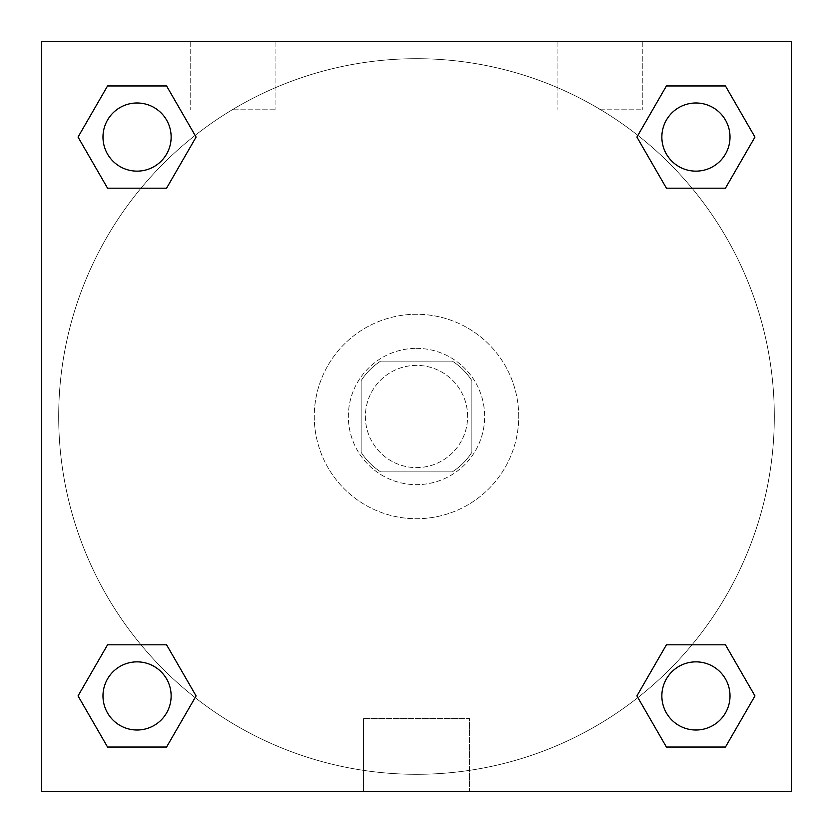 <?xml version="1.0" encoding="UTF-8"?>
<svg xmlns="http://www.w3.org/2000/svg" width="833" height="833" viewBox="0 0 833 833"><rect width="100%" height="100%" fill="white"/><g stroke="black" fill="none" stroke-linecap="round" stroke-linejoin="round"><path stroke-width="0.62" stroke-dasharray="4.17 3.12" d="M467.615 416.5A51.115 51.115 0 0 0 390.937 372.236A51.115 51.115 0 0 0 390.937 460.764A51.115 51.115 0 0 0 467.615 416.5A51.115 51.115 0 0 0 390.937 372.236A51.115 51.115 0 0 0 390.937 460.764A51.115 51.115 0 0 0 467.615 416.5M452.361 471.874L380.639 471.874A65.974 65.974 0 0 1 361.126 452.361L361.126 380.639A65.974 65.974 0 0 1 380.639 361.126L452.361 361.126A65.974 65.974 0 0 1 471.874 380.639L471.874 452.361A65.974 65.974 0 0 1 452.361 471.874L380.639 471.874A65.974 65.974 0 0 1 361.126 452.361L361.126 380.639A65.974 65.974 0 0 1 380.639 361.126L452.361 361.126A65.974 65.974 0 0 1 471.874 380.639L471.874 452.361A65.974 65.974 0 0 1 452.361 471.874M416.5 348.35A68.15 68.15 0 0 1 475.528 450.58A68.15 68.15 0 0 1 357.472 450.58A68.15 68.15 0 0 1 416.5 348.35A68.15 68.15 0 0 0 348.35 416.5A68.15 68.15 0 0 0 416.5 484.65A68.15 68.15 0 0 0 484.65 416.5A68.15 68.15 0 0 0 416.5 348.35M518.73 416.5A102.23 102.23 0 0 0 365.385 327.963A102.23 102.23 0 0 0 365.385 505.037A102.23 102.23 0 0 0 518.73 416.5A102.23 102.23 0 0 0 365.385 327.963A102.23 102.23 0 0 0 365.385 505.037A102.23 102.23 0 0 0 518.73 416.5M41.65 41.65L791.35 41.65L791.35 791.35L41.65 791.35L41.65 41.65L791.35 41.65L791.35 791.35L41.65 791.35L41.65 41.65L791.35 41.65L791.35 791.35L41.65 791.35L41.65 41.65M666.421 188.185L636.912 137.07L666.421 188.185L636.912 137.07L666.421 188.185L636.912 137.07L666.421 85.955L725.449 85.955L754.958 137.07L725.449 188.185L692.004 188.185M140.996 188.185L107.551 188.185L78.042 137.07L107.551 188.185L140.996 188.185L107.551 188.185L78.042 137.07L107.551 85.955L166.579 85.955L196.088 137.07L166.579 188.185L196.088 137.07L166.579 85.955L196.088 137.07L166.579 188.185M166.579 644.815L196.088 695.93L166.579 644.815L196.088 695.93L166.579 747.045L196.088 695.93L166.579 644.815L196.088 695.93L166.579 747.045L107.551 747.045L78.042 695.93L107.551 644.815L140.996 644.815M692.004 644.815L725.449 644.815L754.958 695.93L725.449 747.045L754.958 695.93L725.449 644.815L692.004 644.815L725.449 644.815L754.958 695.93L725.449 747.045L666.421 747.045L636.912 695.93L666.421 644.815L636.912 695.93L666.421 747.045L636.912 695.93L666.421 644.815L636.912 695.93L666.421 747.045L636.912 695.93M41.65 439.928L41.65 393.072L41.66 439.928M416.5 791.35L363.448 791.35L416.5 791.35M416.5 718.556L469.552 718.556L416.5 718.556M791.35 393.072L791.35 439.928L791.34 393.072M233.334 41.65L190.736 41.65L233.334 41.65M599.666 41.65L642.264 41.65L599.666 41.65M233.334 109.8L275.931 109.8L233.334 109.8M599.666 109.8L642.264 109.8L599.666 109.8M661.86 695.93A34.08 34.08 0 0 0 712.975 725.449A34.08 34.08 0 0 0 712.975 666.421A34.08 34.08 0 0 0 661.86 695.93A34.08 34.08 0 0 1 712.975 666.421A34.08 34.08 0 0 1 712.975 725.449A34.08 34.08 0 0 1 661.86 695.93M171.14 137.07A34.08 34.08 0 0 0 120.025 107.551A34.08 34.08 0 0 0 120.025 166.579A34.08 34.08 0 0 0 171.14 137.07A34.08 34.08 0 0 0 120.025 107.551A34.08 34.08 0 0 0 120.025 166.579A34.08 34.08 0 0 0 171.14 137.07A34.08 34.08 0 0 0 120.025 107.551A34.08 34.08 0 0 0 120.025 166.579A34.08 34.08 0 0 0 171.14 137.07A34.08 34.08 0 0 0 120.025 107.551A34.08 34.08 0 0 0 120.025 166.579A34.08 34.08 0 0 0 171.14 137.07A34.08 34.08 0 0 0 120.025 107.551A34.08 34.08 0 0 0 120.025 166.579A34.08 34.08 0 0 0 171.14 137.07M730.01 137.07A34.08 34.08 0 0 0 678.895 107.551A34.08 34.08 0 0 0 678.895 166.579A34.08 34.08 0 0 0 730.01 137.07A34.08 34.08 0 0 0 678.895 107.551A34.08 34.08 0 0 0 678.895 166.579A34.08 34.08 0 0 0 730.01 137.07A34.08 34.08 0 0 0 678.895 107.551A34.08 34.08 0 0 0 678.895 166.579A34.08 34.08 0 0 0 730.01 137.07A34.08 34.08 0 0 0 678.895 107.551A34.08 34.08 0 0 0 678.895 166.579A34.08 34.08 0 0 0 730.01 137.07A34.08 34.08 0 0 0 678.895 107.551A34.08 34.08 0 0 0 678.895 166.579A34.08 34.08 0 0 0 730.01 137.07M171.14 695.93A34.08 34.08 0 0 0 120.025 666.421A34.08 34.08 0 0 0 120.025 725.449A34.08 34.08 0 0 0 171.14 695.93A34.08 34.08 0 0 0 120.025 666.421A34.08 34.08 0 0 0 120.025 725.449A34.08 34.08 0 0 0 171.14 695.93A34.08 34.08 0 0 0 120.025 666.421A34.08 34.08 0 0 0 120.025 725.449A34.08 34.08 0 0 0 171.14 695.93A34.08 34.08 0 0 0 120.025 666.421A34.08 34.08 0 0 0 120.025 725.449A34.08 34.08 0 0 0 171.14 695.93A34.08 34.08 0 0 0 120.025 666.421A34.08 34.08 0 0 0 120.025 725.449A34.08 34.08 0 0 0 171.14 695.93M774.315 416.5A357.815 357.815 0 0 0 237.592 106.624A357.815 357.815 0 0 0 237.592 726.376A357.815 357.815 0 0 0 774.315 416.5A357.815 357.815 0 0 0 237.592 106.624A357.815 357.815 0 0 0 237.592 726.376A357.815 357.815 0 0 0 774.315 416.5M78.042 695.93L107.551 747.045L166.579 747.045L196.088 695.93L166.579 747.045L107.551 747.045L78.042 695.93L107.551 747.045L78.042 695.93L107.551 644.815M636.912 137.07L666.421 85.955L636.912 137.07L666.421 85.955L725.449 85.955L754.958 137.07L725.449 85.955L754.958 137.07L725.449 188.185M469.552 791.35L363.448 791.35L469.552 791.35L469.552 718.556L363.448 718.556L469.552 718.556L469.552 791.35M730.01 695.93A34.08 34.08 0 0 0 678.895 666.421A34.08 34.08 0 0 0 678.895 725.449A34.08 34.08 0 0 0 730.01 695.93A34.08 34.08 0 0 0 678.895 666.421A34.08 34.08 0 0 0 678.895 725.449A34.08 34.08 0 0 0 730.01 695.93A34.08 34.08 0 0 0 678.895 666.421A34.08 34.08 0 0 0 678.895 725.449A34.08 34.08 0 0 0 730.01 695.93M78.042 137.07L107.551 188.185L78.042 137.07L107.551 85.955L166.579 85.955L196.088 137.07L166.579 85.955L107.551 85.955L78.042 137.07L107.551 85.955M725.449 644.815L754.958 695.93L725.449 747.045L666.421 747.045L725.449 747.045L754.958 695.93L725.449 644.815M666.421 85.955L725.449 85.955L754.958 137.07M363.448 791.35L363.448 718.556L363.448 791.35M190.736 41.65L190.736 109.8L190.736 41.65M275.931 41.65L275.931 109.8L275.931 41.65M557.069 41.65L557.069 109.8L557.069 41.65M642.264 41.65L642.264 109.8L642.264 41.65"/><path stroke-width="1.25" d="M725.449 188.185L666.421 188.185L725.449 188.185L754.958 137.07L725.449 188.185L666.421 188.185L636.912 137.07L666.421 85.955L636.912 137.07M107.551 85.955L166.579 85.955L107.551 85.955L166.579 85.955L196.088 137.07L166.579 188.185L107.551 188.185L166.579 188.185L107.551 188.185L78.042 137.07L107.551 85.955L78.042 137.07M107.551 644.815L166.579 644.815L107.551 644.815L78.042 695.93L107.551 644.815L166.579 644.815L196.088 695.93L166.579 747.045L107.551 747.045L166.579 747.045L107.551 747.045L78.042 695.93M692.004 644.815L666.421 644.815L692.004 644.815L666.421 644.815L636.912 695.93L666.421 644.815L725.449 644.815L666.421 644.815L725.449 644.815L754.958 695.93L725.449 747.045L666.421 747.045L725.449 747.045L666.421 747.045L636.912 695.93M791.35 41.65L41.65 41.65L41.65 791.35L791.35 791.35L791.35 41.65M666.421 85.955L725.449 85.955L666.421 85.955L725.449 85.955L754.958 137.07M730.01 695.93A34.08 34.08 0 0 0 678.895 666.421A34.08 34.08 0 0 0 678.895 725.449A34.08 34.08 0 0 0 730.01 695.93M171.14 695.93A34.08 34.08 0 0 0 120.025 666.421A34.08 34.08 0 0 0 120.025 725.449A34.08 34.08 0 0 0 171.14 695.93M730.01 137.07A34.08 34.08 0 0 0 678.895 107.551A34.08 34.08 0 0 0 678.895 166.579A34.08 34.08 0 0 0 730.01 137.07M171.14 137.07A34.08 34.08 0 0 0 120.025 107.551A34.08 34.08 0 0 0 120.025 166.579A34.08 34.08 0 0 0 171.14 137.07M140.996 644.815L166.579 644.815M692.004 188.185L666.421 188.185M166.579 188.185L140.996 188.185"/></g></svg>
